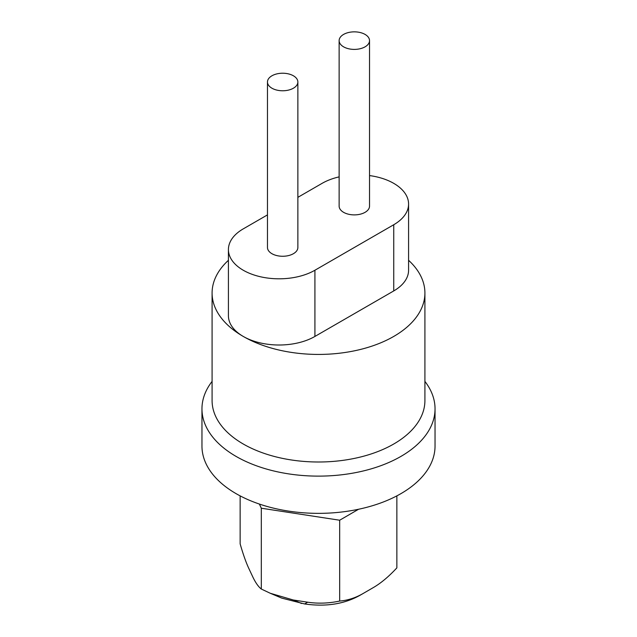 <?xml version="1.0" encoding="UTF-8"?>
<svg xmlns="http://www.w3.org/2000/svg" width="637" height="637" viewBox="0 0 637 637"><rect width="100%" height="100%" fill="white"/><g stroke="black" fill="none" stroke-linecap="round" stroke-linejoin="round"><path stroke-width="0.96" d="M435.039 408.843L435.039 446.075A116.539 67.283 180 0 1 400.904 493.651A116.539 67.283 180 0 1 236.096 493.651A116.539 67.283 180 0 1 201.961 446.075L201.961 408.843A116.539 67.283 0 0 0 236.096 456.418A116.539 67.283 0 0 0 363.098 471.006A116.539 67.283 0 0 0 435.039 408.843A116.539 67.283 0 0 0 424.911 381.396M212.089 381.396A116.539 67.283 0 0 0 201.961 408.843M267.468 214.892L243.254 228.874A50.673 29.254 0 0 0 228.42 249.553A50.673 29.254 0 0 0 259.697 276.585A50.673 29.254 0 0 0 314.917 270.239L393.746 224.734A50.673 29.254 0 0 0 408.58 204.047A50.673 29.254 0 0 0 393.746 183.36A50.673 29.254 0 0 0 369.532 175.573M339.131 176.879A50.673 29.254 0 0 0 322.083 183.36L297.869 197.343M228.42 249.553L228.42 315.753A50.673 29.254 0 0 0 243.254 336.44A50.673 29.254 0 0 0 314.917 336.44L393.746 290.926A50.673 29.254 0 0 0 408.58 270.247L408.58 204.047M228.42 260.302A106.411 61.431 0 0 0 212.089 292.996L212.089 400.569A106.411 61.431 0 0 0 243.254 444.005A106.411 61.431 0 0 0 359.22 457.326A106.411 61.431 0 0 0 424.911 400.569L424.911 292.996A106.411 61.431 0 0 0 408.58 260.302M212.089 292.996A106.411 61.431 0 0 0 243.254 336.44A106.411 61.431 0 0 0 359.22 349.753A106.411 61.431 0 0 0 424.911 292.996M358.567 509.258L339.68 520.222L261.313 508.215L259.363 504.058M240.141 495.881L240.141 543.871C243.111 554.23 245.993 562.391 248.78 568.363L252.674 576.652C255.445 582.544 258.311 586.669 261.274 589.018L270.311 593.286L293.307 599.998L307.687 602.204C317.998 603.757 328.66 603.374 339.68 601.057C347.619 600.404 355.303 597.96 362.748 593.716L373.521 587.465C381.045 583.07 388.825 576.541 396.859 567.878L396.859 495.881M339.68 601.057L339.68 520.222M261.313 589.05L261.313 508.215M362.748 593.716L359.69 595.468C344.06 604.131 325.706 606.965 304.629 603.956L281.745 598.111L270.311 593.286M271.919 75.795A15.2 8.775 0 0 0 267.468 81.998A15.2 8.775 0 0 0 282.669 90.773A15.2 8.775 0 0 0 297.869 81.998A15.2 8.775 0 0 0 293.418 75.795A15.2 8.775 0 0 0 271.919 75.795M267.468 81.998L267.468 247.49A15.2 8.775 0 0 0 282.669 256.265A15.2 8.775 0 0 0 297.869 247.49L297.869 81.998M343.582 34.422A15.2 8.775 0 0 0 339.131 40.625A15.2 8.775 0 0 0 354.331 49.399A15.2 8.775 0 0 0 369.532 40.625A15.2 8.775 0 0 0 365.081 34.422A15.2 8.775 0 0 0 343.582 34.422M339.131 40.625L339.131 206.117A15.2 8.775 0 0 0 354.331 214.892A15.2 8.775 0 0 0 369.532 206.117L369.532 40.625M393.746 224.734L393.746 290.926M314.917 270.239L314.917 336.44M293.307 599.998L301.564 603.486M304.629 603.956L307.687 602.204"/></g></svg>
